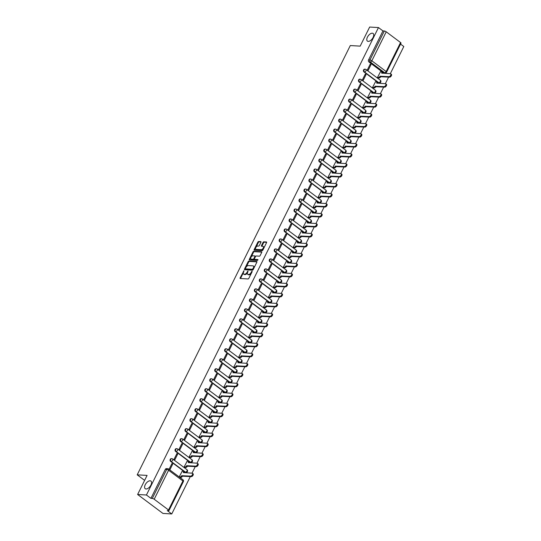 <?xml version="1.0" encoding="UTF-8"?>
<svg xmlns="http://www.w3.org/2000/svg" width="541" height="541" viewBox="0 0 541 541"><rect width="100%" height="100%" fill="white"/><g stroke="black" fill="none" stroke-linecap="round" stroke-linejoin="round"><path stroke-width="0.81" d="M243.971 270.743L240.136 277.844A0.73 0.385 -53.2 0 0 240.13 278.453A0.73 0.385 -53.2 0 0 240.258 278.493L248.089 278.953A0.73 0.385 -53.2 0 0 248.833 278.351L252.147 271.677L252.065 271.217L251.538 271.636L251.112 272.502A2.34 1.231 -53.2 0 1 248.718 274.429L248.069 274.395A2.34 1.231 -53.2 0 1 247.663 274.253A2.34 1.231 -53.2 0 1 247.677 272.299L248.015 270.98L247.068 272.265A2.34 1.231 -53.2 0 1 244.674 274.199L244.025 274.159A2.34 1.231 -53.2 0 1 243.619 274.017A2.34 1.231 -53.2 0 1 243.626 272.069L243.971 270.743M368.232 41.393A4.761 2.509 -53.2 0 0 372.722 38.141A4.761 2.509 -53.2 0 0 373.121 33.481A4.761 2.509 -53.2 0 0 372.303 33.197A4.761 2.509 -53.2 0 0 367.812 36.45A4.761 2.509 -53.2 0 0 367.413 41.109A4.761 2.509 -53.2 0 0 368.232 41.393M146.043 488.99A4.761 2.509 -53.2 0 0 150.54 485.737A4.761 2.509 -53.2 0 0 150.932 481.077A4.761 2.509 -53.2 0 0 150.114 480.793A4.761 2.509 -53.2 0 0 145.624 484.039A4.761 2.509 -53.2 0 0 145.225 488.706A4.761 2.509 -53.2 0 0 146.043 488.99M364.945 69.221A1.488 1.197 93.3 0 0 363.978 71.939L378.315 82.665A1.488 1.197 93.3 0 0 379.113 82.854M359.988 79.209A1.488 1.197 93.3 0 0 359.021 81.928L373.358 92.653A1.488 1.197 93.3 0 0 374.156 92.842M355.031 89.191A1.488 1.197 93.3 0 0 354.064 91.916L368.401 102.641A1.488 1.197 93.3 0 0 369.199 102.824M350.074 99.179A1.488 1.197 93.3 0 0 349.107 101.904L363.444 112.623A1.488 1.197 93.3 0 0 364.242 112.812M345.117 109.167A1.488 1.197 93.3 0 0 344.15 111.886L358.487 122.611A1.488 1.197 93.3 0 0 359.285 122.8M340.161 119.155A1.488 1.197 93.3 0 0 339.193 121.874L353.53 132.599A1.488 1.197 93.3 0 0 354.328 132.788M335.204 129.137A1.488 1.197 93.3 0 0 334.237 131.862L348.573 142.581A1.488 1.197 93.3 0 0 349.364 142.77M330.247 139.125A1.488 1.197 93.3 0 0 329.28 141.843L343.616 152.569A1.488 1.197 93.3 0 0 344.407 152.758M325.29 149.113A1.488 1.197 93.3 0 0 324.323 151.832L338.659 162.557A1.488 1.197 93.3 0 0 339.45 162.746M320.333 159.101A1.488 1.197 93.3 0 0 319.366 161.82L333.702 172.545A1.488 1.197 93.3 0 0 334.494 172.735M315.369 169.083A1.488 1.197 93.3 0 0 314.409 171.808L328.745 182.527A1.488 1.197 93.3 0 0 329.537 182.716M310.412 179.071A1.488 1.197 93.3 0 0 309.452 181.79L323.788 192.515A1.488 1.197 93.3 0 0 324.58 192.704M305.455 189.059A1.488 1.197 93.3 0 0 304.495 191.778L318.832 202.503A1.488 1.197 93.3 0 0 319.623 202.692M300.498 199.041A1.488 1.197 93.3 0 0 299.538 201.766L313.875 212.491A1.488 1.197 93.3 0 0 314.666 212.674M295.542 209.029A1.488 1.197 93.3 0 0 294.581 211.747L308.918 222.473A1.488 1.197 93.3 0 0 309.709 222.662M290.585 219.017A1.488 1.197 93.3 0 0 289.624 221.736L303.961 232.461A1.488 1.197 93.3 0 0 304.752 232.65M285.628 229.005A1.488 1.197 93.3 0 0 284.667 231.724L298.997 242.449A1.488 1.197 93.3 0 0 299.795 242.639M280.671 238.987A1.488 1.197 93.3 0 0 279.711 241.712L294.04 252.431A1.488 1.197 93.3 0 0 294.838 252.62M275.714 248.975A1.488 1.197 93.3 0 0 274.747 251.693L289.083 262.419A1.488 1.197 93.3 0 0 289.881 262.608M270.757 258.963A1.488 1.197 93.3 0 0 269.79 261.682L284.126 272.407A1.488 1.197 93.3 0 0 284.924 272.596M265.8 268.945A1.488 1.197 93.3 0 0 264.833 271.67L279.17 282.395A1.488 1.197 93.3 0 0 279.968 282.585M260.843 278.933A1.488 1.197 93.3 0 0 259.876 281.658L274.213 292.377A1.488 1.197 93.3 0 0 275.011 292.566M255.886 288.921A1.488 1.197 93.3 0 0 254.919 291.64L269.256 302.365A1.488 1.197 93.3 0 0 270.054 302.554M250.929 298.909A1.488 1.197 93.3 0 0 249.962 301.628L264.299 312.353A1.488 1.197 93.3 0 0 265.097 312.542M245.972 308.891A1.488 1.197 93.3 0 0 245.005 311.616L259.342 322.341A1.488 1.197 93.3 0 0 260.14 322.524M241.016 318.879A1.488 1.197 93.3 0 0 240.048 321.597L254.385 332.323A1.488 1.197 93.3 0 0 255.176 332.512M236.059 328.867A1.488 1.197 93.3 0 0 235.092 331.586L249.428 342.311A1.488 1.197 93.3 0 0 250.219 342.5M231.102 338.855A1.488 1.197 93.3 0 0 230.135 341.574L244.471 352.299A1.488 1.197 93.3 0 0 245.262 352.489M226.145 348.837A1.488 1.197 93.3 0 0 225.178 351.562L239.514 362.281A1.488 1.197 93.3 0 0 240.305 362.47M221.181 358.825A1.488 1.197 93.3 0 0 220.221 361.544L234.557 372.269A1.488 1.197 93.3 0 0 235.349 372.458M216.224 368.813A1.488 1.197 93.3 0 0 215.264 371.532L229.6 382.257A1.488 1.197 93.3 0 0 230.392 382.446M211.267 378.795A1.488 1.197 93.3 0 0 210.307 381.52L224.643 392.245A1.488 1.197 93.3 0 0 225.435 392.435M206.31 388.783A1.488 1.197 93.3 0 0 205.35 391.508L219.687 402.227A1.488 1.197 93.3 0 0 220.478 402.416M201.353 398.771A1.488 1.197 93.3 0 0 200.393 401.49L214.73 412.215A1.488 1.197 93.3 0 0 215.521 412.404M196.397 408.759A1.488 1.197 93.3 0 0 195.436 411.478L209.773 422.203A1.488 1.197 93.3 0 0 210.564 422.393M191.44 418.741A1.488 1.197 93.3 0 0 190.479 421.466L204.809 432.191A1.488 1.197 93.3 0 0 205.607 432.374M186.483 428.729A1.488 1.197 93.3 0 0 185.522 431.447L199.852 442.173A1.488 1.197 93.3 0 0 200.65 442.362M181.526 438.717A1.488 1.197 93.3 0 0 180.559 441.436L194.895 452.161A1.488 1.197 93.3 0 0 195.693 452.35M176.569 448.705A1.488 1.197 93.3 0 0 175.602 451.424L189.938 462.149A1.488 1.197 93.3 0 0 190.736 462.339M171.612 458.687A1.488 1.197 93.3 0 0 170.645 461.412L184.981 472.131A1.488 1.197 93.3 0 0 185.779 472.32M260.931 242.3A0.73 0.385 -53.2 0 0 260.938 241.692A0.73 0.385 -53.2 0 0 260.809 241.644L258.612 241.516A0.73 0.385 -53.2 0 0 257.868 242.118L254.182 249.536A0.73 0.385 -53.2 0 0 254.182 250.145A0.73 0.385 -53.2 0 0 254.311 250.192L262.142 250.645A0.73 0.385 -53.2 0 0 262.885 250.043L266.564 242.632A0.73 0.385 -53.2 0 0 266.571 242.016A0.73 0.385 -53.2 0 0 266.442 241.976L263.792 241.82A0.73 0.385 -53.2 0 0 263.041 242.422L261.465 245.594A0.73 0.385 -53.2 0 0 261.465 246.209A0.73 0.385 -53.2 0 0 261.594 246.25L262.906 246.324A1.954 1.028 -53.2 0 1 263.244 246.439A1.954 1.028 -53.2 0 1 263.082 248.353A1.954 1.028 -53.2 0 1 261.235 249.685L256.082 249.387A1.954 1.028 -53.2 0 1 255.744 249.273A1.954 1.028 -53.2 0 1 255.907 247.359A1.954 1.028 -53.2 0 1 257.753 246.027L258.612 246.074A0.73 0.385 -53.2 0 0 259.355 245.472L260.931 242.3M154.192 499.248L168.528 509.974A1.488 0.419 -153.6 0 1 168.975 510.582A1.488 0.419 -153.6 0 1 168.657 510.677L167.277 510.596L171.761 513.95L162.942 513.436L137.617 494.488L147.084 475.411L137.198 474.836L350.298 45.552L360.184 46.127L369.652 27.05L378.47 27.564L146.435 495.001L150.919 498.356L152.291 498.437L166.689 469.439A1.488 1.197 -86.7 0 1 168.332 468.919A1.488 0.784 -53.2 0 1 168.589 469.006A1.488 1.488 0 0 0 167.784 468.709L166.412 468.628A1.488 1.197 -86.7 0 0 165.309 469.358L166.689 469.439A1.488 0.419 -153.6 0 1 168.589 470.251L154.192 499.248A1.488 0.419 -153.6 0 0 152.291 498.437M137.617 494.488L146.435 495.001M248.914 261.06A0.73 0.385 -53.2 0 0 248.163 261.661L244.485 269.08A0.73 0.385 -53.2 0 0 244.485 269.689A0.73 0.385 -53.2 0 0 244.606 269.729L252.437 270.189A0.73 0.385 -53.2 0 0 253.188 269.587L256.867 262.169A0.73 0.385 -53.2 0 0 256.867 261.56A0.73 0.385 -53.2 0 0 256.745 261.519L248.914 261.06L249.421 261.438A0.73 0.385 -53.2 0 0 248.671 262.04L246.256 266.902M249.333 259.308L253.019 251.89A0.73 0.385 -53.2 0 1 253.763 251.288L261.594 251.748A0.73 0.385 -53.2 0 1 261.722 251.788A0.73 0.385 -53.2 0 1 261.716 252.397L260.14 255.575A0.73 0.385 -53.2 0 1 259.396 256.177L256.218 255.988A0.73 0.385 -53.2 0 0 255.474 256.596L254.426 258.699A0.73 0.385 -53.2 0 0 254.426 259.308A0.73 0.385 -53.2 0 0 254.547 259.349L257.942 259.572L257.421 260.424L249.455 259.957A0.73 0.385 -53.2 0 1 249.333 259.917A0.73 0.385 -53.2 0 1 249.333 259.308L249.841 259.687L250.74 257.874M383.271 72.677L384.651 72.758A1.488 1.197 -86.7 0 0 385.199 72.967L383.826 72.886A1.488 1.197 -86.7 0 1 383.271 72.677L368.935 61.958L370.315 62.032A1.488 1.197 -86.7 0 1 369.936 59.997L384.333 30.999A1.488 0.419 26.4 0 1 386.227 31.811L400.563 42.529A1.488 0.419 26.4 0 1 401.009 43.145L386.619 72.142A1.488 0.419 26.4 0 0 386.173 71.534L400.563 42.529M171.761 513.95L190.324 476.56M192.008 473.172L195.281 466.572M196.965 463.184L200.238 456.584M201.921 453.202L205.195 446.596M206.878 443.214L210.151 436.614M211.835 433.226L215.108 426.626M216.792 423.238L220.065 416.638M221.749 413.256L225.022 406.656M226.706 403.268L229.979 396.668M231.663 393.28L234.943 386.68M236.62 383.292L239.9 376.692M241.577 373.31L244.857 366.71M246.534 363.322L249.814 356.722M251.491 353.334L254.77 346.734M256.448 343.352L259.727 336.752M261.404 333.364L264.684 326.764M266.361 323.376L269.641 316.776M271.318 313.388L274.598 306.788M276.282 303.406L279.555 296.806M281.239 293.418L284.512 286.818M286.196 283.43L289.469 276.83M291.153 273.442L294.426 266.841M296.11 263.46L299.383 256.86M301.067 253.472L304.34 246.872M306.023 243.484L309.296 236.884M310.98 233.502L314.253 226.902M315.937 223.514L319.21 216.914M320.894 213.526L324.167 206.926M325.851 203.538L329.131 196.938M330.808 193.556L334.088 186.956M335.765 183.568L339.045 176.968M340.722 173.58L344.002 166.98M345.679 163.592L348.959 156.991M350.636 153.61L353.915 147.01M355.593 143.622L358.872 137.022M360.549 133.634L363.829 127.034M365.506 123.652L368.786 117.052M370.47 113.664L373.743 107.064M375.427 103.676L378.7 97.076M380.384 93.688L383.657 87.087M385.341 83.706L388.614 77.106M390.298 73.718L403.802 46.512L400.55 44.078M378.47 27.564L382.954 30.918L384.333 30.999M182.189 471.184L179.227 476.871L180.018 477.372M172.714 464.097L171.957 463.529L169.096 469.29L169.854 469.858L172.714 464.097L171.707 464.043M177.671 454.115L176.914 453.541L174.053 459.302L174.811 459.87L177.671 454.115L176.664 454.055M187.145 461.196L184.183 466.883L184.975 467.383M182.628 444.127L181.871 443.559L179.01 449.321L179.774 449.889L182.628 444.127L181.62 444.066M192.102 451.208L189.14 456.895L189.938 457.402M187.585 434.139L186.828 433.571L183.967 439.333L184.731 439.901L187.585 434.139L186.577 434.078M197.059 441.226L194.097 446.913L194.895 447.414M192.549 424.151L191.785 423.583L188.924 429.344L189.688 429.912L192.549 424.151L191.534 424.097M202.016 431.238L199.054 436.925L199.852 437.426M197.506 414.169L196.741 413.601L193.881 419.363L194.645 419.931L197.506 414.169L196.491 414.108M206.973 421.25L204.011 426.937L204.809 427.444M202.462 404.181L201.698 403.613L198.838 409.375L199.602 409.943L202.462 404.181L201.448 404.12M211.93 411.261L208.975 416.955L209.766 417.456M207.419 394.193L206.655 393.625L203.795 399.386L204.559 399.955L207.419 394.193L206.405 394.132M216.887 401.28L213.932 406.967L214.723 407.468M212.376 384.205L211.612 383.637L208.752 389.398L209.516 389.966L212.376 384.205L211.362 384.151M221.844 391.292L218.889 396.979L219.68 397.479M217.333 374.223L216.569 373.655L213.715 379.417L214.473 379.985L217.333 374.223L216.319 374.162M226.801 381.304L223.846 386.991L224.637 387.498M222.29 364.235L221.526 363.667L218.672 369.429L219.43 369.997L222.29 364.235L221.276 364.174M231.758 371.322L228.802 377.009L229.594 377.51M227.247 354.247L226.49 353.679L223.629 359.44L224.387 360.008L227.247 354.247L226.233 354.193M236.715 361.334L233.759 367.021L234.551 367.522M232.204 344.265L231.447 343.697L228.586 349.452L229.343 350.027L232.204 344.265L231.19 344.204M241.671 351.346L238.716 357.033L239.507 357.533M237.161 334.277L236.403 333.709L233.543 339.471L234.3 340.039L237.161 334.277L236.147 334.216M246.628 341.357L243.673 347.045L244.464 347.552M242.118 324.289L241.36 323.721L238.5 329.483L239.257 330.051L242.118 324.289L241.103 324.228M251.585 331.376L248.63 337.063L249.421 337.564M247.075 314.301L246.317 313.733L243.457 319.494L244.214 320.062L247.075 314.301L246.06 314.247M256.542 321.388L253.587 327.075L254.378 327.575M252.032 304.319L251.274 303.751L248.414 309.513L249.171 310.081L252.032 304.319L251.017 304.258M261.506 311.4L258.544 317.087L259.335 317.594M256.989 294.331L256.231 293.763L253.371 299.525L254.128 300.093L256.989 294.331L255.974 294.27M266.463 301.411L263.501 307.105L264.292 307.606M261.945 284.343L261.188 283.775L258.327 289.536L259.085 290.104L261.945 284.343L260.938 284.282M271.42 291.43L268.458 297.117L269.249 297.618M266.902 274.355L266.145 273.787L263.284 279.548L264.042 280.116L266.902 274.355L265.895 274.301M276.377 281.442L273.415 287.129L274.206 287.629M271.859 264.373L271.102 263.805L268.241 269.567L268.999 270.135L271.859 264.373L270.852 264.312M281.334 271.454L278.372 277.141L279.163 277.648M276.816 254.385L276.059 253.817L273.198 259.579L273.962 260.147L276.816 254.385L275.809 254.324M286.29 261.472L283.328 267.159L284.126 267.66M281.773 244.397L281.016 243.829L278.155 249.59L278.919 250.158L281.773 244.397L280.765 244.343M291.247 251.484L288.285 257.171L289.083 257.672M286.737 234.415L285.973 233.847L283.112 239.602L283.876 240.177L286.737 234.415L285.722 234.354M296.204 241.496L293.242 247.183L294.04 247.683M291.694 224.427L290.93 223.859L288.069 229.621L288.833 230.189L291.694 224.427L290.679 224.366M301.161 231.507L298.199 237.195L298.997 237.702M296.651 214.439L295.886 213.871L293.026 219.632L293.79 220.201L296.651 214.439L295.636 214.378M306.118 221.526L303.163 227.213L303.954 227.714M301.608 204.451L300.843 203.883L297.983 209.644L298.747 210.212L301.608 204.451L300.593 204.397M311.075 211.538L308.12 217.225L308.911 217.725M306.564 194.469L305.8 193.901L302.94 199.663L303.704 200.231L306.564 194.469L305.55 194.408M316.032 201.55L313.077 207.237L313.868 207.744M311.521 184.481L310.757 183.913L307.903 189.675L308.661 190.243L311.521 184.481L310.507 184.42M320.989 191.561L318.034 197.255L318.825 197.756M316.478 174.493L315.721 173.925L312.86 179.686L313.618 180.254L316.478 174.493L315.464 174.432M325.946 181.58L322.991 187.267L323.782 187.768M321.435 164.505L320.678 163.937L317.817 169.698L318.575 170.266L321.435 164.505L320.421 164.45M330.903 171.592L327.947 177.279L328.739 177.779M326.392 154.523L325.635 153.955L322.774 159.717L323.532 160.285L326.392 154.523L325.378 154.462M335.86 161.603L332.904 167.291L333.696 167.798M331.349 144.535L330.592 143.967L327.731 149.729L328.488 150.297L331.349 144.535L330.335 144.474M340.816 151.622L337.861 157.309L338.652 157.81M336.306 134.547L335.548 133.979L332.688 139.74L333.445 140.308L336.306 134.547L335.292 134.493M345.773 141.634L342.818 147.321L343.609 147.821M341.263 124.565L340.505 123.997L337.645 129.752L338.402 130.327L341.263 124.565L340.248 124.504M350.73 131.646L347.775 137.333L348.566 137.84M346.22 114.577L345.462 114.009L342.602 119.771L343.359 120.339L346.22 114.577L345.205 114.516M355.694 121.657L352.732 127.345L353.523 127.852M351.177 104.589L350.419 104.021L347.559 109.782L348.316 110.35L351.177 104.589L350.162 104.528M360.651 111.676L357.689 117.363L358.48 117.864M356.134 94.601L355.376 94.033L352.516 99.794L353.273 100.362L356.134 94.601L355.126 94.547M365.608 101.688L362.646 107.375L363.437 107.875M361.09 84.619L360.333 84.051L357.473 89.813L358.23 90.381L361.09 84.619L360.083 84.558M370.565 91.7L367.603 97.387L368.394 97.894M366.047 74.631L365.29 74.063L362.429 79.825L363.187 80.393L366.047 74.631L365.04 74.57M375.522 81.718L372.56 87.405L373.351 87.906M371.004 64.643L370.247 64.075L367.386 69.836L368.151 70.404L371.004 64.643L369.997 64.589M380.479 71.73L377.517 77.417L378.315 77.918M137.198 474.836L144.616 480.381M382.954 30.918L368.563 59.916A1.488 1.197 93.3 0 0 368.935 61.958M150.919 498.356L165.309 469.358M243.619 274.017L244.126 274.395A2.34 1.231 -53.2 0 0 244.525 274.537L244.025 274.159M247.447 272.874A2.34 1.231 -53.2 0 1 245.181 274.578L244.525 274.537M247.663 274.253L248.17 274.632A2.34 1.231 -53.2 0 0 248.576 274.774L248.069 274.395M251.247 273.489A2.34 1.231 -53.2 0 1 249.225 274.808L248.576 274.774M243.389 272.684L240.637 278.223A0.73 0.385 -53.2 0 0 240.542 278.514M256.961 261.878L249.421 261.438M245.371 268.701L244.992 269.459A0.73 0.385 -53.2 0 0 244.897 269.749M245.438 268.424L245.526 268.877L252.397 269.283L253.371 267.944A2.34 1.231 -53.2 0 0 253.384 265.996A2.34 1.231 -53.2 0 0 252.978 265.854L248.278 265.584A2.34 1.231 -53.2 0 0 245.891 267.511L245.438 268.424M245.885 269.154L245.526 268.877M253.222 269.506L246.027 269.256M254.114 267.707A2.34 1.231 -53.2 0 0 253.885 266.375L253.384 265.996M251.2 256.955L253.519 252.268L253.019 251.89M261.81 252.106L254.27 251.666A0.73 0.385 -53.2 0 0 253.519 252.268M254.852 259.579A0.73 0.385 -53.2 0 0 254.933 259.687A0.73 0.385 -53.2 0 0 255.054 259.734L257.983 259.903M252.924 255.798A1.954 1.028 -53.2 0 0 251.078 257.131A1.954 1.028 -53.2 0 0 250.916 259.044A1.954 1.028 -53.2 0 0 251.254 259.159L253.073 259.267A0.73 0.385 -53.2 0 0 253.817 258.666L254.865 256.556A0.73 0.385 -53.2 0 0 254.865 255.947A0.73 0.385 -53.2 0 0 254.737 255.907L252.924 255.798M250.916 259.044L251.423 259.423A1.954 1.028 -53.2 0 0 251.761 259.538L251.254 259.159M253.817 258.666L254.324 259.044A0.73 0.385 -53.2 0 1 253.58 259.646L251.761 259.538M255.744 249.273L256.251 249.651A1.954 1.028 -53.2 0 0 256.59 249.766L256.082 249.387M263.399 249.009A1.954 1.028 -53.2 0 1 261.743 250.07L256.59 249.766M263.954 247.893A1.954 1.028 -53.2 0 0 263.751 246.824L263.244 246.439M266.659 242.334L264.299 242.199A0.73 0.385 -53.2 0 0 263.548 242.801L261.972 245.972A0.73 0.385 -53.2 0 0 261.878 246.263M255.541 248.197L254.689 249.915A0.73 0.385 -53.2 0 0 254.595 250.206M261.026 242.01L259.119 241.895A0.73 0.385 -53.2 0 0 258.375 242.496L256.096 247.081M179.233 476.871L180.227 476.932A1.488 0.784 -53.2 0 0 181.749 475.701L190.662 476.121A1.711 0.899 -53.2 0 0 192.271 474.957A1.711 0.899 -53.2 0 0 192.413 473.28A1.711 0.899 -53.2 0 0 192.123 473.179L183.304 472.563A1.488 0.784 -53.2 0 0 183.311 471.319A1.488 0.784 -53.2 0 0 183.054 471.231L182.053 471.177M183.71 471.725A1.488 0.784 126.8 0 1 183.967 471.813A1.488 0.784 126.8 0 1 184.102 472.712M192.413 473.28L193.076 473.774A1.711 0.899 126.8 0 1 192.934 475.451A1.711 0.899 126.8 0 1 191.318 476.614L182.405 476.195A1.488 0.784 126.8 0 1 180.883 477.426L180.227 476.932M179.889 477.365L180.883 477.426M182.452 476.1L181.796 475.607M184.19 466.883L185.184 466.944A1.488 0.784 -53.2 0 0 186.706 465.713L195.619 466.139A1.711 0.899 -53.2 0 0 197.228 464.969A1.711 0.899 -53.2 0 0 197.37 463.292A1.711 0.899 -53.2 0 0 197.08 463.191L188.261 462.582A1.488 0.784 -53.2 0 0 188.268 461.338A1.488 0.784 -53.2 0 0 188.011 461.25L187.01 461.189M188.667 461.737A1.488 0.784 126.8 0 1 188.924 461.825A1.488 0.784 126.8 0 1 189.059 462.724M197.37 463.292L198.033 463.786A1.711 0.899 126.8 0 1 197.891 465.463A1.711 0.899 126.8 0 1 196.275 466.633L187.362 466.207A1.488 0.784 126.8 0 1 185.84 467.438L185.184 466.944M184.846 467.377L185.84 467.438M187.409 466.112L186.753 465.618M189.147 456.902L190.141 456.956A1.488 0.784 -53.2 0 0 191.663 455.732L200.576 456.151A1.711 0.899 -53.2 0 0 202.192 454.981A1.711 0.899 -53.2 0 0 202.334 453.311A1.711 0.899 -53.2 0 0 202.036 453.209L193.218 452.594A1.488 0.784 -53.2 0 0 193.225 451.35A1.488 0.784 -53.2 0 0 192.968 451.262L191.967 451.201M193.624 451.755A1.488 0.784 126.8 0 1 193.881 451.843A1.488 0.784 126.8 0 1 194.016 452.736M202.334 453.311L202.99 453.798A1.711 0.899 126.8 0 1 202.848 455.475A1.711 0.899 126.8 0 1 201.232 456.645L192.319 456.219A1.488 0.784 126.8 0 1 190.797 457.449L190.141 456.956M189.803 457.395L190.797 457.449M192.366 456.124L191.71 455.63M194.104 446.913L195.098 446.974A1.488 0.784 -53.2 0 0 196.62 445.743L205.533 446.163A1.711 0.899 -53.2 0 0 207.149 444.993A1.711 0.899 -53.2 0 0 207.291 443.322A1.711 0.899 -53.2 0 0 206.993 443.221L198.175 442.606A1.488 0.784 -53.2 0 0 198.182 441.361A1.488 0.784 -53.2 0 0 197.925 441.273L196.924 441.213M198.581 441.767A1.488 0.784 126.8 0 1 198.838 441.855A1.488 0.784 126.8 0 1 198.973 442.754M207.291 443.322L207.947 443.816A1.711 0.899 126.8 0 1 207.805 445.486A1.711 0.899 126.8 0 1 206.189 446.656L197.276 446.237A1.488 0.784 126.8 0 1 195.754 447.461L195.098 446.974M194.76 447.407L195.754 447.461M197.323 446.142L196.667 445.649M199.061 436.925L200.055 436.986A1.488 0.784 -53.2 0 0 201.577 435.755L210.49 436.181A1.711 0.899 -53.2 0 0 212.106 435.011A1.711 0.899 -53.2 0 0 212.248 433.334A1.711 0.899 -53.2 0 0 211.95 433.233L203.132 432.617A1.488 0.784 -53.2 0 0 203.139 431.373A1.488 0.784 -53.2 0 0 202.882 431.285L201.888 431.231M203.544 431.779A1.488 0.784 126.8 0 1 203.795 431.867A1.488 0.784 126.8 0 1 203.93 432.766M212.248 433.334L212.904 433.828A1.711 0.899 126.8 0 1 212.762 435.505A1.711 0.899 126.8 0 1 211.146 436.668L202.233 436.249A1.488 0.784 126.8 0 1 200.711 437.48L200.055 436.986M199.717 437.419L200.711 437.48M202.28 436.154L201.624 435.661M204.018 426.944L205.012 426.998A1.488 0.784 -53.2 0 0 206.534 425.767L215.446 426.193A1.711 0.899 -53.2 0 0 217.063 425.023A1.711 0.899 -53.2 0 0 217.205 423.346A1.711 0.899 -53.2 0 0 216.907 423.245L208.089 422.636A1.488 0.784 -53.2 0 0 208.096 421.392A1.488 0.784 -53.2 0 0 207.839 421.304L206.845 421.243M208.501 421.797A1.488 0.784 126.8 0 1 208.752 421.885A1.488 0.784 126.8 0 1 208.887 422.778M217.205 423.346L217.861 423.84A1.711 0.899 126.8 0 1 217.719 425.517A1.711 0.899 126.8 0 1 216.102 426.687L207.189 426.261A1.488 0.784 126.8 0 1 205.668 427.491L205.012 426.998M204.674 427.431L205.668 427.491M207.237 426.166L206.581 425.672M208.975 416.955L209.969 417.01A1.488 0.784 -53.2 0 0 211.49 415.786L220.403 416.205A1.711 0.899 -53.2 0 0 222.02 415.035A1.711 0.899 -53.2 0 0 222.162 413.365A1.711 0.899 -53.2 0 0 221.864 413.263L213.046 412.648A1.488 0.784 -53.2 0 0 213.053 411.403A1.488 0.784 -53.2 0 0 212.796 411.316L211.802 411.255M213.458 411.809A1.488 0.784 126.8 0 1 213.709 411.897A1.488 0.784 126.8 0 1 213.844 412.79M222.162 413.365L222.818 413.851A1.711 0.899 126.8 0 1 222.676 415.529A1.711 0.899 126.8 0 1 221.059 416.698L212.146 416.279A1.488 0.784 126.8 0 1 210.625 417.503L209.969 417.01M209.631 417.449L210.625 417.503M212.2 416.178L211.538 415.691M213.932 406.967L214.926 407.028A1.488 0.784 -53.2 0 0 216.447 405.797L225.36 406.217A1.711 0.899 -53.2 0 0 226.977 405.053A1.711 0.899 -53.2 0 0 227.119 403.376A1.711 0.899 -53.2 0 0 226.821 403.275L218.003 402.66A1.488 0.784 -53.2 0 0 218.009 401.415A1.488 0.784 -53.2 0 0 217.752 401.327L216.758 401.273M218.415 401.821A1.488 0.784 126.8 0 1 218.672 401.909A1.488 0.784 126.8 0 1 218.801 402.808M227.119 403.376L227.775 403.87A1.711 0.899 126.8 0 1 227.633 405.54A1.711 0.899 126.8 0 1 226.016 406.71L217.11 406.291A1.488 0.784 126.8 0 1 215.582 407.522L214.926 407.028M214.588 407.461L215.582 407.522M217.157 406.196L216.495 405.703M218.889 396.979L219.883 397.04A1.488 0.784 -53.2 0 0 221.404 395.809L230.317 396.235A1.711 0.899 -53.2 0 0 231.933 395.065A1.711 0.899 -53.2 0 0 232.075 393.388A1.711 0.899 -53.2 0 0 231.778 393.287L222.96 392.671A1.488 0.784 -53.2 0 0 222.966 391.434A1.488 0.784 -53.2 0 0 222.709 391.339L221.715 391.285M223.372 391.833A1.488 0.784 126.8 0 1 223.629 391.921A1.488 0.784 126.8 0 1 223.758 392.82M232.075 393.388L232.731 393.882A1.711 0.899 126.8 0 1 232.589 395.559A1.711 0.899 126.8 0 1 230.98 396.722L222.067 396.303A1.488 0.784 126.8 0 1 220.545 397.534L219.883 397.04M219.545 397.473L220.545 397.534M222.114 396.208L221.452 395.714M223.846 386.998L224.84 387.052A1.488 0.784 -53.2 0 0 226.361 385.828L235.274 386.247A1.711 0.899 -53.2 0 0 236.89 385.077A1.711 0.899 -53.2 0 0 237.032 383.4A1.711 0.899 -53.2 0 0 236.735 383.298L227.923 382.69A1.488 0.784 -53.2 0 0 227.923 381.446A1.488 0.784 -53.2 0 0 227.666 381.358L226.672 381.297M228.329 381.851A1.488 0.784 126.8 0 1 228.586 381.939A1.488 0.784 126.8 0 1 228.715 382.832M237.032 383.4L237.688 383.894A1.711 0.899 126.8 0 1 237.546 385.571A1.711 0.899 126.8 0 1 235.937 386.741L227.024 386.315A1.488 0.784 126.8 0 1 225.502 387.545L224.84 387.052M224.508 387.491L225.502 387.545M227.071 386.22L226.409 385.726M228.802 377.009L229.797 377.07A1.488 0.784 -53.2 0 0 231.318 375.839L240.231 376.259A1.711 0.899 -53.2 0 0 241.847 375.089A1.711 0.899 -53.2 0 0 241.989 373.418A1.711 0.899 -53.2 0 0 241.692 373.317L232.88 372.702A1.488 0.784 -53.2 0 0 232.88 371.457A1.488 0.784 -53.2 0 0 232.623 371.369L231.629 371.309M233.286 371.863A1.488 0.784 126.8 0 1 233.543 371.951A1.488 0.784 126.8 0 1 233.671 372.844M241.989 373.418L242.645 373.912A1.711 0.899 126.8 0 1 242.503 375.582A1.711 0.899 126.8 0 1 240.894 376.752L231.981 376.333A1.488 0.784 126.8 0 1 230.459 377.557L229.797 377.07M229.465 377.503L230.459 377.557M232.028 376.232L231.365 375.745M233.759 367.021L234.753 367.082A1.488 0.784 -53.2 0 0 236.275 365.851L245.188 366.271A1.711 0.899 -53.2 0 0 246.804 365.107A1.711 0.899 -53.2 0 0 246.946 363.43A1.711 0.899 -53.2 0 0 246.649 363.329L237.837 362.713A1.488 0.784 -53.2 0 0 237.837 361.469A1.488 0.784 -53.2 0 0 237.58 361.381L236.586 361.327M238.243 361.875A1.488 0.784 126.8 0 1 238.5 361.963A1.488 0.784 126.8 0 1 238.628 362.862M246.946 363.43L247.602 363.924A1.711 0.899 126.8 0 1 247.46 365.601A1.711 0.899 126.8 0 1 245.851 366.764L236.938 366.345A1.488 0.784 126.8 0 1 235.416 367.576L234.753 367.082M234.422 367.515L235.416 367.576M236.985 366.25L236.322 365.757M238.716 357.033L239.71 357.094A1.488 0.784 -53.2 0 0 241.232 355.863L250.145 356.289A1.711 0.899 -53.2 0 0 251.761 355.119A1.711 0.899 -53.2 0 0 251.903 353.442A1.711 0.899 -53.2 0 0 251.612 353.341L242.794 352.732A1.488 0.784 -53.2 0 0 242.794 351.488A1.488 0.784 -53.2 0 0 242.544 351.4L241.543 351.339M243.2 351.887A1.488 0.784 126.8 0 1 243.457 351.975A1.488 0.784 126.8 0 1 243.592 352.874M251.903 353.442L252.559 353.936A1.711 0.899 126.8 0 1 252.417 355.613A1.711 0.899 126.8 0 1 250.808 356.783L241.895 356.357A1.488 0.784 126.8 0 1 240.373 357.587L239.71 357.094M239.379 357.527L240.373 357.587M241.942 356.262L241.279 355.768M243.673 347.052L244.667 347.106A1.488 0.784 -53.2 0 0 246.189 345.882L255.102 346.301A1.711 0.899 -53.2 0 0 256.718 345.131A1.711 0.899 -53.2 0 0 256.86 343.461A1.711 0.899 -53.2 0 0 256.569 343.359L247.751 342.744A1.488 0.784 -53.2 0 0 247.751 341.499A1.488 0.784 -53.2 0 0 247.501 341.412L246.5 341.351M248.157 341.905A1.488 0.784 126.8 0 1 248.414 341.993A1.488 0.784 126.8 0 1 248.549 342.886M256.86 343.461L257.523 343.948A1.711 0.899 126.8 0 1 257.374 345.625A1.711 0.899 126.8 0 1 255.765 346.795L246.852 346.375A1.488 0.784 126.8 0 1 245.33 347.599L244.667 347.106M244.336 347.545L245.33 347.599M246.899 346.274L246.243 345.78M248.63 337.063L249.624 337.124A1.488 0.784 -53.2 0 0 251.152 335.893L260.059 336.313A1.711 0.899 -53.2 0 0 261.675 335.15A1.711 0.899 -53.2 0 0 261.817 333.472A1.711 0.899 -53.2 0 0 261.526 333.371L252.708 332.756A1.488 0.784 -53.2 0 0 252.715 331.511A1.488 0.784 -53.2 0 0 252.458 331.423L251.457 331.369M253.114 331.917A1.488 0.784 126.8 0 1 253.371 332.005A1.488 0.784 126.8 0 1 253.506 332.904M261.817 333.472L262.48 333.966A1.711 0.899 126.8 0 1 262.338 335.636A1.711 0.899 126.8 0 1 260.721 336.806L251.808 336.387A1.488 0.784 126.8 0 1 250.287 337.611L249.624 337.124M249.293 337.557L250.287 337.611M251.856 336.292L251.2 335.799M253.587 327.075L254.581 327.136A1.488 0.784 -53.2 0 0 256.109 325.905L265.022 326.331A1.711 0.899 -53.2 0 0 266.632 325.161A1.711 0.899 -53.2 0 0 266.774 323.484A1.711 0.899 -53.2 0 0 266.483 323.383L257.665 322.767A1.488 0.784 -53.2 0 0 257.672 321.523A1.488 0.784 -53.2 0 0 257.415 321.435L256.414 321.381M258.071 321.929A1.488 0.784 126.8 0 1 258.327 322.017A1.488 0.784 126.8 0 1 258.463 322.916M266.774 323.484L267.437 323.978A1.711 0.899 126.8 0 1 267.295 325.655A1.711 0.899 126.8 0 1 265.678 326.818L256.765 326.399A1.488 0.784 126.8 0 1 255.244 327.63L254.581 327.136M254.25 327.569L255.244 327.63M256.813 326.304L256.157 325.81M258.544 317.094L259.545 317.148A1.488 0.784 -53.2 0 0 261.066 315.917L269.979 316.343A1.711 0.899 -53.2 0 0 271.589 315.173A1.711 0.899 -53.2 0 0 271.731 313.496A1.711 0.899 -53.2 0 0 271.44 313.395L262.622 312.786A1.488 0.784 -53.2 0 0 262.628 311.542A1.488 0.784 -53.2 0 0 262.371 311.454L261.371 311.393M263.027 311.947A1.488 0.784 126.8 0 1 263.284 312.035A1.488 0.784 126.8 0 1 263.42 312.928M271.731 313.496L272.394 313.99A1.711 0.899 126.8 0 1 272.251 315.667A1.711 0.899 126.8 0 1 270.635 316.837L261.722 316.411A1.488 0.784 126.8 0 1 260.201 317.641L259.545 317.148M259.207 317.581L260.201 317.641M261.77 316.316L261.114 315.822M263.508 307.105L264.502 307.16A1.488 0.784 -53.2 0 0 266.023 305.935L274.936 306.355A1.711 0.899 -53.2 0 0 276.546 305.185A1.711 0.899 -53.2 0 0 276.688 303.515A1.711 0.899 -53.2 0 0 276.397 303.413L267.579 302.798A1.488 0.784 -53.2 0 0 267.585 301.553A1.488 0.784 -53.2 0 0 267.328 301.465L266.328 301.405M267.984 301.959A1.488 0.784 126.8 0 1 268.241 302.047A1.488 0.784 126.8 0 1 268.377 302.94M276.688 303.515L277.35 304.001A1.711 0.899 126.8 0 1 277.208 305.679A1.711 0.899 126.8 0 1 275.592 306.848L266.679 306.429A1.488 0.784 126.8 0 1 265.158 307.653L264.502 307.16M264.164 307.599L265.158 307.653M266.727 306.328L266.071 305.841M268.464 297.117L269.459 297.178A1.488 0.784 -53.2 0 0 270.98 295.947L279.893 296.367A1.711 0.899 -53.2 0 0 281.503 295.203A1.711 0.899 -53.2 0 0 281.645 293.526A1.711 0.899 -53.2 0 0 281.354 293.425L272.536 292.809A1.488 0.784 -53.2 0 0 272.542 291.565A1.488 0.784 -53.2 0 0 272.285 291.477L271.284 291.423M272.941 291.971A1.488 0.784 126.8 0 1 273.198 292.059A1.488 0.784 126.8 0 1 273.333 292.958M281.645 293.526L282.307 294.02A1.711 0.899 126.8 0 1 282.165 295.69A1.711 0.899 126.8 0 1 280.549 296.86L271.636 296.441A1.488 0.784 126.8 0 1 270.115 297.672L269.459 297.178M269.12 297.611L270.115 297.672M271.683 296.346L271.027 295.853M273.421 287.129L274.415 287.19A1.488 0.784 -53.2 0 0 275.937 285.959L284.85 286.385A1.711 0.899 -53.2 0 0 286.46 285.215A1.711 0.899 -53.2 0 0 286.602 283.538A1.711 0.899 -53.2 0 0 286.311 283.437L277.492 282.821A1.488 0.784 -53.2 0 0 277.499 281.584A1.488 0.784 -53.2 0 0 277.242 281.496L276.241 281.435M277.898 281.983A1.488 0.784 126.8 0 1 278.155 282.071A1.488 0.784 126.8 0 1 278.29 282.97M286.602 283.538L287.264 284.032A1.711 0.899 126.8 0 1 287.122 285.709A1.711 0.899 126.8 0 1 285.506 286.872L276.593 286.453A1.488 0.784 126.8 0 1 275.071 287.684L274.415 287.19M274.077 287.623L275.071 287.684M276.64 286.358L275.984 285.864M278.378 277.148L279.372 277.202A1.488 0.784 -53.2 0 0 280.894 275.978L289.807 276.397A1.711 0.899 -53.2 0 0 291.416 275.227A1.711 0.899 -53.2 0 0 291.558 273.55A1.711 0.899 -53.2 0 0 291.268 273.448L282.449 272.84A1.488 0.784 -53.2 0 0 282.456 271.596A1.488 0.784 -53.2 0 0 282.199 271.508L281.198 271.447M282.855 272.001A1.488 0.784 126.8 0 1 283.112 272.089A1.488 0.784 126.8 0 1 283.247 272.982M291.558 273.55L292.221 274.044A1.711 0.899 126.8 0 1 292.079 275.721A1.711 0.899 126.8 0 1 290.463 276.891L281.55 276.465A1.488 0.784 126.8 0 1 280.028 277.695L279.372 277.202M279.034 277.641L280.028 277.695M281.597 276.37L280.941 275.876M283.335 267.159L284.329 267.22A1.488 0.784 -53.2 0 0 285.851 265.989L294.764 266.409A1.711 0.899 -53.2 0 0 296.38 265.239A1.711 0.899 -53.2 0 0 296.522 263.568A1.711 0.899 -53.2 0 0 296.225 263.467L287.406 262.852A1.488 0.784 -53.2 0 0 287.413 261.607A1.488 0.784 -53.2 0 0 287.156 261.519L286.155 261.459M287.812 262.013A1.488 0.784 126.8 0 1 288.069 262.101A1.488 0.784 126.8 0 1 288.204 263M296.522 263.568L297.178 264.062A1.711 0.899 126.8 0 1 297.036 265.732A1.711 0.899 126.8 0 1 295.42 266.902L286.507 266.483A1.488 0.784 126.8 0 1 284.985 267.707L284.329 267.22M283.991 267.653L284.985 267.707M286.554 266.388L285.898 265.895M288.292 257.171L289.286 257.232A1.488 0.784 -53.2 0 0 290.808 256.001L299.721 256.42A1.711 0.899 -53.2 0 0 301.337 255.257A1.711 0.899 -53.2 0 0 301.479 253.58A1.711 0.899 -53.2 0 0 301.181 253.479L292.363 252.863A1.488 0.784 -53.2 0 0 292.37 251.619A1.488 0.784 -53.2 0 0 292.113 251.531L291.112 251.477M292.769 252.025A1.488 0.784 126.8 0 1 293.026 252.113A1.488 0.784 126.8 0 1 293.161 253.012M301.479 253.58L302.135 254.074A1.711 0.899 126.8 0 1 301.993 255.751A1.711 0.899 126.8 0 1 300.377 256.914L291.464 256.495A1.488 0.784 126.8 0 1 289.942 257.726L289.286 257.232M288.948 257.665L289.942 257.726M291.511 256.4L290.855 255.907M293.249 247.19L294.243 247.244A1.488 0.784 -53.2 0 0 295.765 246.013L304.678 246.439A1.711 0.899 -53.2 0 0 306.294 245.269A1.711 0.899 -53.2 0 0 306.436 243.592A1.711 0.899 -53.2 0 0 306.138 243.491L297.32 242.882A1.488 0.784 -53.2 0 0 297.327 241.638A1.488 0.784 -53.2 0 0 297.07 241.55L296.076 241.489M297.733 242.037A1.488 0.784 126.8 0 1 297.983 242.125A1.488 0.784 126.8 0 1 298.118 243.024M306.436 243.592L307.092 244.086A1.711 0.899 126.8 0 1 306.95 245.763A1.711 0.899 126.8 0 1 305.334 246.933L296.421 246.507A1.488 0.784 126.8 0 1 294.899 247.737L294.243 247.244M293.905 247.677L294.899 247.737M296.468 246.412L295.812 245.918M298.206 237.201L299.2 237.256A1.488 0.784 -53.2 0 0 300.722 236.032L309.635 236.451A1.711 0.899 -53.2 0 0 311.251 235.281A1.711 0.899 -53.2 0 0 311.393 233.611A1.711 0.899 -53.2 0 0 311.095 233.509L302.277 232.894A1.488 0.784 -53.2 0 0 302.284 231.649A1.488 0.784 -53.2 0 0 302.027 231.562L301.033 231.501M302.69 232.055A1.488 0.784 126.8 0 1 302.94 232.143A1.488 0.784 126.8 0 1 303.075 233.036M311.393 233.611L312.049 234.097A1.711 0.899 126.8 0 1 311.907 235.775A1.711 0.899 126.8 0 1 310.291 236.944L301.378 236.525A1.488 0.784 126.8 0 1 299.856 237.749L299.2 237.256M298.862 237.695L299.856 237.749M301.425 236.424L300.769 235.93M303.163 227.213L304.157 227.274A1.488 0.784 -53.2 0 0 305.679 226.043L314.591 226.463A1.711 0.899 -53.2 0 0 316.208 225.299A1.711 0.899 -53.2 0 0 316.35 223.622A1.711 0.899 -53.2 0 0 316.052 223.521L307.234 222.906A1.488 0.784 -53.2 0 0 307.241 221.661A1.488 0.784 -53.2 0 0 306.984 221.573L305.99 221.519M307.646 222.067A1.488 0.784 126.8 0 1 307.903 222.155A1.488 0.784 126.8 0 1 308.032 223.054M316.35 223.622L317.006 224.116A1.711 0.899 126.8 0 1 316.864 225.786A1.711 0.899 126.8 0 1 315.247 226.956L306.334 226.537A1.488 0.784 126.8 0 1 304.813 227.761L304.157 227.274M303.819 227.707L304.813 227.761M306.389 226.442L305.726 225.949M308.12 217.225L309.114 217.286A1.488 0.784 -53.2 0 0 310.635 216.055L319.548 216.481A1.711 0.899 -53.2 0 0 321.165 215.311A1.711 0.899 -53.2 0 0 321.307 213.634A1.711 0.899 -53.2 0 0 321.009 213.533L312.191 212.917A1.488 0.784 -53.2 0 0 312.198 211.673A1.488 0.784 -53.2 0 0 311.941 211.585L310.947 211.531M312.603 212.079A1.488 0.784 126.8 0 1 312.86 212.167A1.488 0.784 126.8 0 1 312.989 213.066M321.307 213.634L321.963 214.128A1.711 0.899 126.8 0 1 321.821 215.805A1.711 0.899 126.8 0 1 320.204 216.968L311.298 216.549A1.488 0.784 126.8 0 1 309.77 217.78L309.114 217.286M308.776 217.719L309.77 217.78M311.346 216.454L310.683 215.96M313.077 207.244L314.071 207.298A1.488 0.784 -53.2 0 0 315.592 206.074L324.505 206.493A1.711 0.899 -53.2 0 0 326.122 205.323A1.711 0.899 -53.2 0 0 326.264 203.646A1.711 0.899 -53.2 0 0 325.966 203.544L317.148 202.936A1.488 0.784 -53.2 0 0 317.154 201.692A1.488 0.784 -53.2 0 0 316.898 201.604L315.903 201.543M317.56 202.097A1.488 0.784 126.8 0 1 317.817 202.185A1.488 0.784 126.8 0 1 317.946 203.078M326.264 203.646L326.92 204.14A1.711 0.899 126.8 0 1 326.778 205.817A1.711 0.899 126.8 0 1 325.168 206.987L316.255 206.561A1.488 0.784 126.8 0 1 314.734 207.791L314.071 207.298M313.733 207.73L314.734 207.791M316.302 206.466L315.64 205.972M318.034 197.255L319.028 197.309A1.488 0.784 -53.2 0 0 320.549 196.085L329.462 196.505A1.711 0.899 -53.2 0 0 331.078 195.335A1.711 0.899 -53.2 0 0 331.22 193.664A1.711 0.899 -53.2 0 0 330.923 193.563L322.111 192.948A1.488 0.784 -53.2 0 0 322.111 191.703A1.488 0.784 -53.2 0 0 321.854 191.615L320.86 191.555M322.517 192.109A1.488 0.784 126.8 0 1 322.774 192.197A1.488 0.784 126.8 0 1 322.903 193.09M331.22 193.664L331.876 194.151A1.711 0.899 126.8 0 1 331.734 195.828A1.711 0.899 126.8 0 1 330.125 196.998L321.212 196.579A1.488 0.784 126.8 0 1 319.69 197.803L319.028 197.309M318.696 197.749L319.69 197.803M321.259 196.478L320.597 195.991M322.991 187.267L323.985 187.328A1.488 0.784 -53.2 0 0 325.506 186.097L334.419 186.517A1.711 0.899 -53.2 0 0 336.035 185.353A1.711 0.899 -53.2 0 0 336.177 183.676A1.711 0.899 -53.2 0 0 335.88 183.575L327.068 182.959A1.488 0.784 -53.2 0 0 327.068 181.715A1.488 0.784 -53.2 0 0 326.811 181.627L325.817 181.573M327.474 182.121A1.488 0.784 126.8 0 1 327.731 182.209A1.488 0.784 126.8 0 1 327.86 183.108M336.177 183.676L336.833 184.17A1.711 0.899 126.8 0 1 336.691 185.84A1.711 0.899 126.8 0 1 335.082 187.01L326.169 186.591A1.488 0.784 126.8 0 1 324.647 187.822L323.985 187.328M323.653 187.761L324.647 187.822M326.216 186.496L325.554 186.003M327.947 177.279L328.942 177.34A1.488 0.784 -53.2 0 0 330.463 176.109L339.376 176.535A1.711 0.899 -53.2 0 0 340.992 175.365A1.711 0.899 -53.2 0 0 341.134 173.688A1.711 0.899 -53.2 0 0 340.837 173.587L332.025 172.971A1.488 0.784 -53.2 0 0 332.025 171.734A1.488 0.784 -53.2 0 0 331.775 171.646L330.774 171.585M332.431 172.133A1.488 0.784 126.8 0 1 332.688 172.221A1.488 0.784 126.8 0 1 332.816 173.12M341.134 173.688L341.79 174.182A1.711 0.899 126.8 0 1 341.648 175.859A1.711 0.899 126.8 0 1 340.039 177.022L331.126 176.603A1.488 0.784 126.8 0 1 329.604 177.833L328.942 177.34M328.61 177.773L329.604 177.833M331.173 176.508L330.51 176.014M332.904 167.297L333.898 167.352A1.488 0.784 -53.2 0 0 335.42 166.128L344.333 166.547A1.711 0.899 -53.2 0 0 345.949 165.377A1.711 0.899 -53.2 0 0 346.091 163.7A1.711 0.899 -53.2 0 0 345.8 163.598L336.982 162.99A1.488 0.784 -53.2 0 0 336.982 161.745A1.488 0.784 -53.2 0 0 336.732 161.658L335.731 161.597M337.388 162.151A1.488 0.784 126.8 0 1 337.645 162.239A1.488 0.784 126.8 0 1 337.78 163.132M346.091 163.7L346.747 164.194A1.711 0.899 126.8 0 1 346.605 165.871A1.711 0.899 126.8 0 1 344.996 167.041L336.083 166.614A1.488 0.784 126.8 0 1 334.561 167.845L333.898 167.352M333.567 167.791L334.561 167.845M336.13 166.52L335.467 166.026M337.861 157.309L338.855 157.37A1.488 0.784 -53.2 0 0 340.377 156.139L349.29 156.559A1.711 0.899 -53.2 0 0 350.906 155.389A1.711 0.899 -53.2 0 0 351.048 153.718A1.711 0.899 -53.2 0 0 350.757 153.617L341.939 153.002A1.488 0.784 -53.2 0 0 341.939 151.757A1.488 0.784 -53.2 0 0 341.689 151.669L340.688 151.608M342.345 152.163A1.488 0.784 126.8 0 1 342.602 152.251A1.488 0.784 126.8 0 1 342.737 153.15M351.048 153.718L351.711 154.212A1.711 0.899 126.8 0 1 351.562 155.882A1.711 0.899 126.8 0 1 349.953 157.052L341.04 156.633A1.488 0.784 126.8 0 1 339.518 157.857L338.855 157.37M338.524 157.803L339.518 157.857M341.087 156.538L340.431 156.045M342.818 147.321L343.812 147.382A1.488 0.784 -53.2 0 0 345.341 146.151L354.247 146.57A1.711 0.899 -53.2 0 0 355.863 145.407A1.711 0.899 -53.2 0 0 356.005 143.73A1.711 0.899 -53.2 0 0 355.714 143.629L346.896 143.013A1.488 0.784 -53.2 0 0 346.903 141.769A1.488 0.784 -53.2 0 0 346.646 141.681L345.645 141.627M347.302 142.175A1.488 0.784 126.8 0 1 347.559 142.263A1.488 0.784 126.8 0 1 347.694 143.162M356.005 143.73L356.668 144.224A1.711 0.899 126.8 0 1 356.526 145.901A1.711 0.899 126.8 0 1 354.91 147.064L345.997 146.645A1.488 0.784 126.8 0 1 344.475 147.876L343.812 147.382M343.481 147.815L344.475 147.876M346.044 146.55L345.388 146.056M347.775 137.34L348.776 137.394A1.488 0.784 -53.2 0 0 350.298 136.163L359.21 136.589A1.711 0.899 -53.2 0 0 360.82 135.419A1.711 0.899 -53.2 0 0 360.962 133.742A1.711 0.899 -53.2 0 0 360.671 133.641L351.853 133.032A1.488 0.784 -53.2 0 0 351.86 131.788A1.488 0.784 -53.2 0 0 351.603 131.7L350.602 131.639M352.259 132.187A1.488 0.784 126.8 0 1 352.516 132.281A1.488 0.784 126.8 0 1 352.651 133.174M360.962 133.742L361.625 134.236A1.711 0.899 126.8 0 1 361.483 135.913A1.711 0.899 126.8 0 1 359.866 137.083L350.953 136.657A1.488 0.784 126.8 0 1 349.432 137.887L348.776 137.394M348.438 137.827L349.432 137.887M351.001 136.562L350.345 136.068M352.732 127.351L353.733 127.406A1.488 0.784 -53.2 0 0 355.254 126.181L364.167 126.601A1.711 0.899 -53.2 0 0 365.777 125.431A1.711 0.899 -53.2 0 0 365.919 123.761A1.711 0.899 -53.2 0 0 365.628 123.659L356.81 123.044A1.488 0.784 -53.2 0 0 356.817 121.799A1.488 0.784 -53.2 0 0 356.56 121.711L355.559 121.651M357.216 122.205A1.488 0.784 126.8 0 1 357.473 122.293A1.488 0.784 126.8 0 1 357.608 123.186M365.919 123.761L366.582 124.247A1.711 0.899 126.8 0 1 366.44 125.925A1.711 0.899 126.8 0 1 364.823 127.094L355.91 126.675A1.488 0.784 126.8 0 1 354.389 127.899L353.733 127.406M353.395 127.845L354.389 127.899M355.958 126.574L355.302 126.087M357.696 117.363L358.69 117.424A1.488 0.784 -53.2 0 0 360.211 116.193L369.124 116.613A1.711 0.899 -53.2 0 0 370.734 115.449A1.711 0.899 -53.2 0 0 370.876 113.772A1.711 0.899 -53.2 0 0 370.585 113.671L361.767 113.055A1.488 0.784 -53.2 0 0 361.773 111.811A1.488 0.784 -53.2 0 0 361.516 111.723L360.516 111.669M362.172 112.217A1.488 0.784 126.8 0 1 362.429 112.305A1.488 0.784 126.8 0 1 362.565 113.204M370.876 113.772L371.539 114.266A1.711 0.899 126.8 0 1 371.397 115.936A1.711 0.899 126.8 0 1 369.78 117.106L360.867 116.687A1.488 0.784 126.8 0 1 359.346 117.918L358.69 117.424M358.352 117.857L359.346 117.918M360.915 116.592L360.259 116.099M362.653 107.375L363.647 107.436A1.488 0.784 -53.2 0 0 365.168 106.205L374.081 106.631A1.711 0.899 -53.2 0 0 375.691 105.461A1.711 0.899 -53.2 0 0 375.833 103.784A1.711 0.899 -53.2 0 0 375.542 103.683L366.724 103.067A1.488 0.784 -53.2 0 0 366.73 101.823A1.488 0.784 -53.2 0 0 366.473 101.735L365.473 101.681M367.129 102.229A1.488 0.784 126.8 0 1 367.386 102.317A1.488 0.784 126.8 0 1 367.522 103.216M375.833 103.784L376.495 104.278A1.711 0.899 126.8 0 1 376.353 105.955A1.711 0.899 126.8 0 1 374.737 107.118L365.824 106.699A1.488 0.784 126.8 0 1 364.303 107.93L363.647 107.436M363.309 107.869L364.303 107.93M365.872 106.604L365.216 106.11M367.61 97.394L368.604 97.448A1.488 0.784 -53.2 0 0 370.125 96.224L379.038 96.643A1.711 0.899 -53.2 0 0 380.648 95.473A1.711 0.899 -53.2 0 0 380.79 93.796A1.711 0.899 -53.2 0 0 380.499 93.694L371.681 93.086A1.488 0.784 -53.2 0 0 371.687 91.842A1.488 0.784 -53.2 0 0 371.43 91.754L370.429 91.693M372.086 92.247A1.488 0.784 126.8 0 1 372.343 92.335A1.488 0.784 126.8 0 1 372.478 93.228M380.79 93.796L381.452 94.29A1.711 0.899 126.8 0 1 381.31 95.967A1.711 0.899 126.8 0 1 379.694 97.137L370.781 96.711A1.488 0.784 126.8 0 1 369.26 97.941L368.604 97.448M368.265 97.88L369.26 97.941M370.828 96.616L370.172 96.122M372.566 87.405L373.56 87.459A1.488 0.784 -53.2 0 0 375.082 86.235L383.995 86.655A1.711 0.899 -53.2 0 0 385.605 85.485A1.711 0.899 -53.2 0 0 385.747 83.814A1.711 0.899 -53.2 0 0 385.456 83.713L376.637 83.098A1.488 0.784 -53.2 0 0 376.644 81.853A1.488 0.784 -53.2 0 0 376.387 81.765L375.386 81.705M377.043 82.259A1.488 0.784 126.8 0 1 377.3 82.347A1.488 0.784 126.8 0 1 377.435 83.24M385.747 83.814L386.409 84.308A1.711 0.899 126.8 0 1 386.267 85.978A1.711 0.899 126.8 0 1 384.651 87.148L375.738 86.729A1.488 0.784 126.8 0 1 374.216 87.953L373.56 87.459M373.222 87.899L374.216 87.953M375.785 86.628L375.129 86.141M377.523 77.417L378.517 77.478A1.488 0.784 -53.2 0 0 380.039 76.247L388.952 76.666A1.711 0.899 -53.2 0 0 390.568 75.503A1.711 0.899 -53.2 0 0 390.71 73.826A1.711 0.899 -53.2 0 0 390.413 73.725L381.594 73.109A1.488 0.784 -53.2 0 0 381.601 71.865A1.488 0.784 -53.2 0 0 381.344 71.777L380.343 71.723M382 72.271A1.488 0.784 126.8 0 1 382.257 72.359A1.488 0.784 126.8 0 1 382.392 73.258M390.71 73.826L391.366 74.32A1.711 0.899 126.8 0 1 391.224 75.99A1.711 0.899 126.8 0 1 389.608 77.16L380.695 76.741A1.488 0.784 126.8 0 1 379.173 77.972L378.517 77.478M378.179 77.911L379.173 77.972M380.742 76.646L380.086 76.153M243.903 271.508L243.45 271.169M251.998 271.981L251.538 271.636M247.954 271.744L247.494 271.399M378.862 82.874L379.356 82.901A1.488 1.197 -86.7 0 1 378.801 82.692L364.472 71.973A1.488 1.197 -86.7 0 1 365.736 69.41A1.488 0.784 126.8 0 1 365.993 69.498A1.488 0.784 126.8 0 1 365.993 70.743A1.488 0.784 126.8 0 1 364.472 71.973L363.978 71.939M378.315 82.665L378.801 82.692A1.488 0.784 -53.2 0 0 380.33 81.468A1.488 0.784 126.8 0 0 380.33 80.224A1.488 0.784 126.8 0 0 380.073 80.136M373.905 92.856L374.399 92.89A1.488 1.197 -86.7 0 1 373.845 92.68L359.508 81.955A1.488 1.197 -86.7 0 1 360.779 79.399A1.488 0.784 126.8 0 1 361.036 79.486A1.488 0.784 126.8 0 1 361.036 80.731A1.488 0.784 126.8 0 1 359.508 81.955L359.021 81.928M373.358 92.653L373.845 92.68A1.488 0.784 -53.2 0 0 375.366 91.449A1.488 0.784 126.8 0 0 375.373 90.205A1.488 0.784 126.8 0 0 375.116 90.117M368.948 102.844L369.435 102.871A1.488 1.197 -86.7 0 1 368.888 102.668L354.551 91.943A1.488 1.197 -86.7 0 1 355.822 89.38A1.488 0.784 126.8 0 1 356.079 89.468A1.488 0.784 126.8 0 1 356.073 90.712A1.488 0.784 126.8 0 1 354.551 91.943L354.064 91.916M368.401 102.641L368.888 102.668A1.488 0.784 -53.2 0 0 370.409 101.438A1.488 0.784 126.8 0 0 370.416 100.193A1.488 0.784 126.8 0 0 370.159 100.105M363.992 112.832L364.478 112.859A1.488 1.197 -86.7 0 1 363.931 112.656L349.594 101.931A1.488 1.197 -86.7 0 1 350.866 99.368A1.488 0.784 126.8 0 1 351.123 99.456A1.488 0.784 126.8 0 1 351.116 100.7A1.488 0.784 126.8 0 1 349.594 101.931L349.107 101.904M363.444 112.623L363.931 112.656A1.488 0.784 -53.2 0 0 365.452 111.426A1.488 0.784 126.8 0 0 365.459 110.181A1.488 0.784 126.8 0 0 365.202 110.094M359.035 122.814L359.522 122.848A1.488 1.197 -86.7 0 1 358.974 122.638L344.637 111.913A1.488 1.197 -86.7 0 1 345.909 109.356A1.488 0.784 126.8 0 1 346.166 109.444A1.488 0.784 126.8 0 1 346.159 110.689A1.488 0.784 126.8 0 1 344.637 111.913L344.15 111.886M358.487 122.611L358.974 122.638A1.488 0.784 -53.2 0 0 360.495 121.414A1.488 0.784 126.8 0 0 360.502 120.17A1.488 0.784 126.8 0 0 360.245 120.082M354.078 132.802L354.565 132.829A1.488 1.197 -86.7 0 1 354.017 132.626L339.68 121.901A1.488 1.197 -86.7 0 1 340.952 119.345A1.488 0.784 126.8 0 1 341.209 119.433A1.488 0.784 126.8 0 1 341.202 120.67A1.488 0.784 126.8 0 1 339.68 121.901L339.193 121.874M353.53 132.599L354.017 132.626A1.488 0.784 -53.2 0 0 355.538 131.395A1.488 0.784 126.8 0 0 355.545 130.151A1.488 0.784 126.8 0 0 355.288 130.063M349.121 142.79L349.608 142.817A1.488 1.197 -86.7 0 1 349.06 142.614L334.723 131.889A1.488 1.197 -86.7 0 1 335.995 129.326A1.488 0.784 126.8 0 1 336.252 129.414A1.488 0.784 126.8 0 1 336.245 130.658A1.488 0.784 126.8 0 1 334.723 131.889L334.237 131.862M348.573 142.581L349.06 142.614A1.488 0.784 -53.2 0 0 350.582 141.384A1.488 0.784 126.8 0 0 350.588 140.139A1.488 0.784 126.8 0 0 350.331 140.051M344.164 152.778L344.651 152.805A1.488 1.197 -86.7 0 1 344.103 152.596L329.767 141.877A1.488 1.197 -86.7 0 1 331.038 139.314A1.488 0.784 126.8 0 1 331.295 139.402A1.488 0.784 126.8 0 1 331.288 140.646A1.488 0.784 126.8 0 1 329.767 141.877L329.28 141.843M343.616 152.569L344.103 152.596A1.488 0.784 -53.2 0 0 345.625 151.372A1.488 0.784 126.8 0 0 345.631 150.127A1.488 0.784 126.8 0 0 345.374 150.04M339.207 162.76L339.694 162.794A1.488 1.197 -86.7 0 1 339.146 162.584L324.81 151.859A1.488 1.197 -86.7 0 1 326.081 149.302A1.488 0.784 126.8 0 1 326.338 149.39A1.488 0.784 126.8 0 1 326.331 150.635A1.488 0.784 126.8 0 1 324.81 151.859L324.323 151.832M338.659 162.557L339.146 162.584A1.488 0.784 -53.2 0 0 340.668 161.353A1.488 0.784 126.8 0 0 340.674 160.116A1.488 0.784 126.8 0 0 340.417 160.021M334.25 172.748L334.737 172.775A1.488 1.197 -86.7 0 1 334.189 172.572L319.853 161.847A1.488 1.197 -86.7 0 1 321.124 159.284A1.488 0.784 126.8 0 1 321.381 159.372A1.488 0.784 126.8 0 1 321.374 160.616A1.488 0.784 126.8 0 1 319.853 161.847L319.366 161.82M333.702 172.545L334.189 172.572A1.488 0.784 -53.2 0 0 335.711 171.341A1.488 0.784 126.8 0 0 335.718 170.097A1.488 0.784 126.8 0 0 335.461 170.009M329.293 182.736L329.78 182.763A1.488 1.197 -86.7 0 1 329.232 182.56L314.896 171.835A1.488 1.197 -86.7 0 1 316.167 169.272A1.488 0.784 126.8 0 1 316.424 169.36A1.488 0.784 126.8 0 1 316.417 170.604A1.488 0.784 126.8 0 1 314.896 171.835L314.409 171.808M328.745 182.527L329.232 182.56A1.488 0.784 -53.2 0 0 330.754 181.33A1.488 0.784 126.8 0 0 330.761 180.085A1.488 0.784 126.8 0 0 330.504 179.997M324.336 192.724L324.823 192.752A1.488 1.197 -86.7 0 1 324.275 192.542L309.939 181.823A1.488 1.197 -86.7 0 1 311.21 179.26A1.488 0.784 126.8 0 1 311.467 179.348A1.488 0.784 126.8 0 1 311.46 180.593A1.488 0.784 126.8 0 1 309.939 181.823L309.452 181.79M323.788 192.515L324.275 192.542A1.488 0.784 -53.2 0 0 325.797 191.318A1.488 0.784 126.8 0 0 325.804 190.074A1.488 0.784 126.8 0 0 325.547 189.986M319.379 202.706L319.866 202.733A1.488 1.197 -86.7 0 1 319.318 202.53L304.982 191.805A1.488 1.197 -86.7 0 1 306.253 189.249A1.488 0.784 126.8 0 1 306.51 189.336A1.488 0.784 126.8 0 1 306.504 190.581A1.488 0.784 126.8 0 1 304.982 191.805L304.495 191.778M318.832 202.503L319.318 202.53A1.488 0.784 -53.2 0 0 320.84 201.299A1.488 0.784 126.8 0 0 320.847 200.055A1.488 0.784 126.8 0 0 320.59 199.967M314.422 212.694L314.909 212.721A1.488 1.197 -86.7 0 1 314.362 212.518L300.025 201.793A1.488 1.197 -86.7 0 1 301.296 199.23A1.488 0.784 126.8 0 1 301.553 199.318A1.488 0.784 126.8 0 1 301.547 200.562A1.488 0.784 126.8 0 1 300.025 201.793L299.538 201.766M313.875 212.491L314.362 212.518A1.488 0.784 -53.2 0 0 315.883 211.288A1.488 0.784 126.8 0 0 315.89 210.043A1.488 0.784 126.8 0 0 315.633 209.955M309.466 222.682L309.952 222.709A1.488 1.197 -86.7 0 1 309.405 222.5L295.068 211.781A1.488 1.197 -86.7 0 1 296.34 209.218A1.488 0.784 126.8 0 1 296.596 209.306A1.488 0.784 126.8 0 1 296.59 210.55A1.488 0.784 126.8 0 1 295.068 211.781L294.581 211.747M308.918 222.473L309.405 222.5A1.488 0.784 -53.2 0 0 310.926 221.276A1.488 0.784 126.8 0 0 310.933 220.031A1.488 0.784 126.8 0 0 310.676 219.944M304.509 232.664L304.996 232.698A1.488 1.197 -86.7 0 1 304.448 232.488L290.111 221.763A1.488 1.197 -86.7 0 1 291.383 219.206A1.488 0.784 126.8 0 1 291.64 219.294A1.488 0.784 126.8 0 1 291.633 220.539A1.488 0.784 126.8 0 1 290.111 221.763L289.624 221.736M303.961 232.461L304.448 232.488A1.488 0.784 -53.2 0 0 305.969 231.264A1.488 0.784 126.8 0 0 305.969 230.02A1.488 0.784 126.8 0 0 305.719 229.932M299.552 242.652L300.039 242.679A1.488 1.197 -86.7 0 1 299.491 242.476L285.154 231.751A1.488 1.197 -86.7 0 1 286.426 229.195A1.488 0.784 126.8 0 1 286.683 229.283A1.488 0.784 126.8 0 1 286.676 230.52A1.488 0.784 126.8 0 1 285.154 231.751L284.667 231.724M298.997 242.449L299.491 242.476A1.488 0.784 -53.2 0 0 301.012 241.245A1.488 0.784 126.8 0 0 301.012 240.001A1.488 0.784 126.8 0 0 300.762 239.913M294.595 252.64L295.082 252.667A1.488 1.197 -86.7 0 1 294.534 252.464L280.197 241.739A1.488 1.197 -86.7 0 1 281.469 239.176A1.488 0.784 126.8 0 1 281.719 239.264A1.488 0.784 126.8 0 1 281.719 240.508A1.488 0.784 126.8 0 1 280.197 241.739L279.711 241.712M294.04 252.431L294.534 252.464A1.488 0.784 -53.2 0 0 296.055 251.234A1.488 0.784 126.8 0 0 296.055 249.989A1.488 0.784 126.8 0 0 295.799 249.901M289.638 262.628L290.125 262.656A1.488 1.197 -86.7 0 1 289.57 262.446L275.241 251.727A1.488 1.197 -86.7 0 1 276.512 249.164A1.488 0.784 126.8 0 1 276.762 249.252A1.488 0.784 126.8 0 1 276.762 250.497A1.488 0.784 126.8 0 1 275.241 251.727L274.747 251.693M289.083 262.419L289.57 262.446A1.488 0.784 -53.2 0 0 291.099 261.222A1.488 0.784 126.8 0 0 291.099 259.978A1.488 0.784 126.8 0 0 290.842 259.89M284.674 272.61L285.168 272.644A1.488 1.197 -86.7 0 1 284.613 272.434L270.284 261.709A1.488 1.197 -86.7 0 1 271.548 259.153A1.488 0.784 126.8 0 1 271.805 259.24A1.488 0.784 126.8 0 1 271.805 260.485A1.488 0.784 126.8 0 1 270.284 261.709L269.79 261.682M284.126 272.407L284.613 272.434A1.488 0.784 -53.2 0 0 286.135 271.203A1.488 0.784 126.8 0 0 286.142 269.966A1.488 0.784 126.8 0 0 285.885 269.871M279.717 282.598L280.211 282.625A1.488 1.197 -86.7 0 1 279.656 282.422L265.32 271.697A1.488 1.197 -86.7 0 1 266.591 269.134A1.488 0.784 126.8 0 1 266.848 269.222A1.488 0.784 126.8 0 1 266.848 270.466A1.488 0.784 126.8 0 1 265.32 271.697L264.833 271.67M279.17 282.395L279.656 282.422A1.488 0.784 -53.2 0 0 281.178 281.192A1.488 0.784 126.8 0 0 281.185 279.947A1.488 0.784 126.8 0 0 280.928 279.859M274.76 292.586L275.247 292.613A1.488 1.197 -86.7 0 1 274.7 292.411L260.363 281.685A1.488 1.197 -86.7 0 1 261.634 279.122A1.488 0.784 126.8 0 1 261.891 279.21A1.488 0.784 126.8 0 1 261.885 280.454A1.488 0.784 126.8 0 1 260.363 281.685L259.876 281.658M274.213 292.377L274.7 292.411A1.488 0.784 -53.2 0 0 276.221 291.18A1.488 0.784 126.8 0 0 276.228 289.935A1.488 0.784 126.8 0 0 275.971 289.848M269.803 302.575L270.29 302.602A1.488 1.197 -86.7 0 1 269.743 302.392L255.406 291.673A1.488 1.197 -86.7 0 1 256.677 289.11A1.488 0.784 126.8 0 1 256.934 289.198A1.488 0.784 126.8 0 1 256.928 290.443A1.488 0.784 126.8 0 1 255.406 291.673L254.919 291.64M269.256 302.365L269.743 302.392A1.488 0.784 -53.2 0 0 271.264 301.168A1.488 0.784 126.8 0 0 271.271 299.924A1.488 0.784 126.8 0 0 271.014 299.836M264.847 312.556L265.333 312.583A1.488 1.197 -86.7 0 1 264.786 312.38L250.449 301.655A1.488 1.197 -86.7 0 1 251.721 299.099A1.488 0.784 126.8 0 1 251.978 299.187A1.488 0.784 126.8 0 1 251.971 300.431A1.488 0.784 126.8 0 1 250.449 301.655L249.962 301.628M264.299 312.353L264.786 312.38A1.488 0.784 -53.2 0 0 266.307 311.149A1.488 0.784 126.8 0 0 266.314 309.905A1.488 0.784 126.8 0 0 266.057 309.817M259.89 322.544L260.377 322.571A1.488 1.197 -86.7 0 1 259.829 322.368L245.492 311.643A1.488 1.197 -86.7 0 1 246.764 309.08A1.488 0.784 126.8 0 1 247.021 309.168A1.488 0.784 126.8 0 1 247.014 310.412A1.488 0.784 126.8 0 1 245.492 311.643L245.005 311.616M259.342 322.341L259.829 322.368A1.488 0.784 -53.2 0 0 261.35 321.138A1.488 0.784 126.8 0 0 261.357 319.893A1.488 0.784 126.8 0 0 261.1 319.805M254.933 332.532L255.42 332.559A1.488 1.197 -86.7 0 1 254.872 332.35L240.535 321.631A1.488 1.197 -86.7 0 1 241.807 319.068A1.488 0.784 126.8 0 1 242.064 319.156A1.488 0.784 126.8 0 1 242.057 320.4A1.488 0.784 126.8 0 1 240.535 321.631L240.048 321.597M254.385 332.323L254.872 332.35A1.488 0.784 -53.2 0 0 256.393 331.126A1.488 0.784 126.8 0 0 256.4 329.882A1.488 0.784 126.8 0 0 256.143 329.794M249.976 342.514L250.463 342.548A1.488 1.197 -86.7 0 1 249.915 342.338L235.578 331.613A1.488 1.197 -86.7 0 1 236.85 329.056A1.488 0.784 126.8 0 1 237.107 329.144A1.488 0.784 126.8 0 1 237.1 330.389A1.488 0.784 126.8 0 1 235.578 331.613L235.092 331.586M249.428 342.311L249.915 342.338A1.488 0.784 -53.2 0 0 251.437 341.114A1.488 0.784 126.8 0 0 251.443 339.87A1.488 0.784 126.8 0 0 251.186 339.782M245.019 352.502L245.506 352.529A1.488 1.197 -86.7 0 1 244.958 352.326L230.622 341.601A1.488 1.197 -86.7 0 1 231.893 339.038A1.488 0.784 126.8 0 1 232.15 339.133A1.488 0.784 126.8 0 1 232.143 340.37A1.488 0.784 126.8 0 1 230.622 341.601L230.135 341.574M244.471 352.299L244.958 352.326A1.488 0.784 -53.2 0 0 246.48 351.095A1.488 0.784 126.8 0 0 246.486 349.851A1.488 0.784 126.8 0 0 246.229 349.763M240.062 362.49L240.549 362.517A1.488 1.197 -86.7 0 1 240.001 362.314L225.665 351.589A1.488 1.197 -86.7 0 1 226.936 349.026A1.488 0.784 126.8 0 1 227.193 349.114A1.488 0.784 126.8 0 1 227.186 350.358A1.488 0.784 126.8 0 1 225.665 351.589L225.178 351.562M239.514 362.281L240.001 362.314A1.488 0.784 -53.2 0 0 241.523 361.084A1.488 0.784 126.8 0 0 241.529 359.839A1.488 0.784 126.8 0 0 241.272 359.751M235.105 372.478L235.592 372.506A1.488 1.197 -86.7 0 1 235.044 372.296L220.708 361.577A1.488 1.197 -86.7 0 1 221.979 359.014A1.488 0.784 126.8 0 1 222.236 359.102A1.488 0.784 126.8 0 1 222.229 360.347A1.488 0.784 126.8 0 1 220.708 361.577L220.221 361.544M234.557 372.269L235.044 372.296A1.488 0.784 -53.2 0 0 236.566 371.072A1.488 0.784 126.8 0 0 236.573 369.828A1.488 0.784 126.8 0 0 236.316 369.74M230.148 382.46L230.635 382.494A1.488 1.197 -86.7 0 1 230.087 382.284L215.751 371.559A1.488 1.197 -86.7 0 1 217.022 369.003A1.488 0.784 126.8 0 1 217.279 369.09A1.488 0.784 126.8 0 1 217.272 370.335A1.488 0.784 126.8 0 1 215.751 371.559L215.264 371.532M229.6 382.257L230.087 382.284A1.488 0.784 -53.2 0 0 231.609 381.053A1.488 0.784 126.8 0 0 231.616 379.816A1.488 0.784 126.8 0 0 231.359 379.721M225.191 392.448L225.678 392.475A1.488 1.197 -86.7 0 1 225.13 392.272L210.794 381.547A1.488 1.197 -86.7 0 1 212.065 378.984A1.488 0.784 126.8 0 1 212.322 379.072A1.488 0.784 126.8 0 1 212.315 380.316A1.488 0.784 126.8 0 1 210.794 381.547L210.307 381.52M224.643 392.245L225.13 392.272A1.488 0.784 -53.2 0 0 226.652 391.042A1.488 0.784 126.8 0 0 226.659 389.797A1.488 0.784 126.8 0 0 226.402 389.709M220.234 402.436L220.721 402.463A1.488 1.197 -86.7 0 1 220.173 402.261L205.837 391.535A1.488 1.197 -86.7 0 1 207.108 388.972A1.488 0.784 126.8 0 1 207.365 389.06A1.488 0.784 126.8 0 1 207.359 390.304A1.488 0.784 126.8 0 1 205.837 391.535L205.35 391.508M219.687 402.227L220.173 402.261A1.488 0.784 -53.2 0 0 221.695 401.03A1.488 0.784 126.8 0 0 221.702 399.785A1.488 0.784 126.8 0 0 221.445 399.698M215.277 412.425L215.764 412.452A1.488 1.197 -86.7 0 1 215.217 412.242L200.88 401.517A1.488 1.197 -86.7 0 1 202.151 398.96A1.488 0.784 126.8 0 1 202.408 399.048A1.488 0.784 126.8 0 1 202.402 400.293A1.488 0.784 126.8 0 1 200.88 401.517L200.393 401.49M214.73 412.215L215.217 412.242A1.488 0.784 -53.2 0 0 216.738 411.018A1.488 0.784 126.8 0 0 216.745 409.774A1.488 0.784 126.8 0 0 216.488 409.686M210.321 422.406L210.807 422.433A1.488 1.197 -86.7 0 1 210.26 422.23L195.923 411.505A1.488 1.197 -86.7 0 1 197.195 408.949A1.488 0.784 126.8 0 1 197.451 409.037A1.488 0.784 126.8 0 1 197.445 410.281A1.488 0.784 126.8 0 1 195.923 411.505L195.436 411.478M209.773 422.203L210.26 422.23A1.488 0.784 -53.2 0 0 211.781 420.999A1.488 0.784 126.8 0 0 211.781 419.755A1.488 0.784 126.8 0 0 211.531 419.667M205.364 432.394L205.85 432.421A1.488 1.197 -86.7 0 1 205.303 432.218L190.966 421.493A1.488 1.197 -86.7 0 1 192.238 418.93A1.488 0.784 126.8 0 1 192.495 419.018A1.488 0.784 126.8 0 1 192.488 420.262A1.488 0.784 126.8 0 1 190.966 421.493L190.479 421.466M204.809 432.191L205.303 432.218A1.488 0.784 -53.2 0 0 206.824 430.988A1.488 0.784 126.8 0 0 206.824 429.743A1.488 0.784 126.8 0 0 206.574 429.655M200.407 442.382L200.894 442.41A1.488 1.197 -86.7 0 1 200.346 442.2L186.009 431.481A1.488 1.197 -86.7 0 1 187.281 428.918A1.488 0.784 126.8 0 1 187.531 429.006A1.488 0.784 126.8 0 1 187.531 430.251A1.488 0.784 126.8 0 1 186.009 431.481L185.522 431.447M199.852 442.173L200.346 442.2A1.488 0.784 -53.2 0 0 201.867 440.976A1.488 0.784 126.8 0 0 201.867 439.732A1.488 0.784 126.8 0 0 201.61 439.644M195.45 452.364L195.937 452.398A1.488 1.197 -86.7 0 1 195.382 452.188L181.052 441.463A1.488 1.197 -86.7 0 1 182.324 438.907A1.488 0.784 126.8 0 1 182.574 438.994A1.488 0.784 126.8 0 1 182.574 440.239A1.488 0.784 126.8 0 1 181.052 441.463L180.559 441.436M194.895 452.161L195.382 452.188A1.488 0.784 -53.2 0 0 196.91 450.964A1.488 0.784 126.8 0 0 196.91 449.72A1.488 0.784 126.8 0 0 196.654 449.632M190.486 462.352L190.98 462.379A1.488 1.197 -86.7 0 1 190.425 462.176L176.095 451.451A1.488 1.197 -86.7 0 1 177.36 448.888A1.488 0.784 126.8 0 1 177.617 448.983A1.488 0.784 126.8 0 1 177.617 450.22A1.488 0.784 126.8 0 1 176.095 451.451L175.602 451.424M189.938 462.149L190.425 462.176A1.488 0.784 -53.2 0 0 191.947 460.946A1.488 0.784 126.8 0 0 191.954 459.701A1.488 0.784 126.8 0 0 191.697 459.613M185.529 472.34L186.023 472.367A1.488 1.197 -86.7 0 1 185.468 472.165L171.132 461.439A1.488 1.197 -86.7 0 1 172.403 458.876A1.488 0.784 126.8 0 1 172.66 458.964A1.488 0.784 126.8 0 1 172.66 460.208A1.488 0.784 126.8 0 1 171.132 461.439L170.645 461.412M184.981 472.131L185.468 472.165A1.488 0.784 -53.2 0 0 186.99 470.934A1.488 0.784 126.8 0 0 186.997 469.689A1.488 0.784 126.8 0 0 186.74 469.602M384.651 72.758L370.315 62.032A1.488 0.784 126.8 0 0 371.836 60.808L386.173 71.534A1.488 0.784 126.8 0 1 384.651 72.758M386.227 31.811L371.836 60.808A1.488 0.419 -153.6 0 0 369.936 59.997L368.563 59.916M168.528 509.974L182.919 480.969L168.589 470.251A1.488 0.784 -53.2 0 0 168.589 469.006L182.926 479.725A1.488 0.784 -53.2 0 1 182.919 480.969A1.488 0.419 26.4 0 1 183.372 481.585A1.488 1.488 0 0 0 182.926 479.725M245.181 274.578L244.674 274.199M247.535 272.617L247.068 272.265M249.225 274.808L248.718 274.429M251.565 272.847L251.112 272.502M240.637 278.223L240.136 277.844M244.992 269.459L244.485 269.08M248.671 262.04L248.163 261.661M252.904 269.661L252.397 269.283M253.377 269.202L252.918 268.857M253.83 268.289L253.371 267.944M254.27 251.666L253.763 251.288M255.054 259.734L254.547 259.349M253.58 259.646L253.073 259.267M255.318 256.901L254.865 256.556M261.743 250.07L261.235 249.685M261.972 245.972L261.465 245.594M263.548 242.801L263.041 242.422M264.299 242.199L263.792 241.82M254.689 249.915L254.182 249.536M258.375 242.496L257.868 242.118M259.119 241.895L258.612 241.516M182.405 476.195L181.749 475.701M191.318 476.614L190.662 476.121M187.362 466.207L186.706 465.713M196.275 466.633L195.619 466.139M192.319 456.219L191.663 455.732M201.232 456.645L200.576 456.151M197.276 446.237L196.62 445.743M206.189 446.656L205.533 446.163M202.233 436.249L201.577 435.755M211.146 436.668L210.49 436.181M207.189 426.261L206.534 425.767M216.102 426.687L215.446 426.193M212.146 416.279L211.49 415.786M221.059 416.698L220.403 416.205M217.11 406.291L216.447 405.797M226.016 406.71L225.36 406.217M222.067 396.303L221.404 395.809M230.98 396.722L230.317 396.235M227.024 386.315L226.361 385.828M235.937 386.741L235.274 386.247M231.981 376.333L231.318 375.839M240.894 376.752L240.231 376.259M236.938 366.345L236.275 365.851M245.851 366.764L245.188 366.271M241.895 356.357L241.232 355.863M250.808 356.783L250.145 356.289M246.852 346.375L246.189 345.882M255.765 346.795L255.102 346.301M251.808 336.387L251.152 335.893M260.721 336.806L260.059 336.313M256.765 326.399L256.109 325.905M265.678 326.818L265.022 326.331M261.722 316.411L261.066 315.917M270.635 316.837L269.979 316.343M266.679 306.429L266.023 305.935M275.592 306.848L274.936 306.355M271.636 296.441L270.98 295.947M280.549 296.86L279.893 296.367M276.593 286.453L275.937 285.959M285.506 286.872L284.85 286.385M281.55 276.465L280.894 275.978M290.463 276.891L289.807 276.397M286.507 266.483L285.851 265.989M295.42 266.902L294.764 266.409M291.464 256.495L290.808 256.001M300.377 256.914L299.721 256.42M296.421 246.507L295.765 246.013M305.334 246.933L304.678 246.439M301.378 236.525L300.722 236.032M310.291 236.944L309.635 236.451M306.334 226.537L305.679 226.043M315.247 226.956L314.591 226.463M311.298 216.549L310.635 216.055M320.204 216.968L319.548 216.481M316.255 206.561L315.592 206.074M325.168 206.987L324.505 206.493M321.212 196.579L320.549 196.085M330.125 196.998L329.462 196.505M326.169 186.591L325.506 186.097M335.082 187.01L334.419 186.517M331.126 176.603L330.463 176.109M340.039 177.022L339.376 176.535M336.083 166.614L335.42 166.128M344.996 167.041L344.333 166.547M341.04 156.633L340.377 156.139M349.953 157.052L349.29 156.559M345.997 146.645L345.341 146.151M354.91 147.064L354.247 146.57M350.953 136.657L350.298 136.163M359.866 137.083L359.21 136.589M355.91 126.675L355.254 126.181M364.823 127.094L364.167 126.601M360.867 116.687L360.211 116.193M369.78 117.106L369.124 116.613M365.824 106.699L365.168 106.205M374.737 107.118L374.081 106.631M370.781 96.711L370.125 96.224M379.694 97.137L379.038 96.643M375.738 86.729L375.082 86.235M384.651 87.148L383.995 86.655M380.695 76.741L380.039 76.247M389.608 77.16L388.952 76.666M171.369 458.646L171.855 458.673A1.488 1.488 0 0 1 172.66 458.964L186.997 469.689A1.488 1.488 0 0 1 186.023 472.367M176.325 448.658L176.812 448.685A1.488 1.488 0 0 1 177.617 448.983L191.954 459.701A1.488 1.488 0 0 1 190.98 462.379M181.282 438.67L181.769 438.697A1.488 1.488 0 0 1 182.574 438.994L196.91 449.72A1.488 1.488 0 0 1 195.937 452.398M186.239 428.682L186.726 428.715A1.488 1.488 0 0 1 187.531 429.006L201.867 439.732A1.488 1.488 0 0 1 200.894 442.41M191.196 418.7L191.683 418.727A1.488 1.488 0 0 1 192.495 419.018L206.824 429.743A1.488 1.488 0 0 1 205.85 432.421M196.153 408.712L196.647 408.739A1.488 1.488 0 0 1 197.451 409.037L211.781 419.755A1.488 1.488 0 0 1 210.807 422.433M201.11 398.724L201.604 398.751A1.488 1.488 0 0 1 202.408 399.048L216.745 409.774A1.488 1.488 0 0 1 215.764 412.452M206.074 388.736L206.561 388.769A1.488 1.488 0 0 1 207.365 389.06L221.702 399.785A1.488 1.488 0 0 1 220.721 402.463M211.031 378.754L211.517 378.781A1.488 1.488 0 0 1 212.322 379.072L226.659 389.797A1.488 1.488 0 0 1 225.678 392.475M215.987 368.766L216.474 368.793A1.488 1.488 0 0 1 217.279 369.09L231.616 379.816A1.488 1.488 0 0 1 230.635 382.494M220.944 358.778L221.431 358.805A1.488 1.488 0 0 1 222.236 359.102L236.573 369.828A1.488 1.488 0 0 1 235.592 372.506M225.901 348.796L226.388 348.823A1.488 1.488 0 0 1 227.193 349.114L241.529 359.839A1.488 1.488 0 0 1 240.549 362.517M230.858 338.808L231.345 338.835A1.488 1.488 0 0 1 232.15 339.133L246.486 349.851A1.488 1.488 0 0 1 245.506 352.529M235.815 328.82L236.302 328.847A1.488 1.488 0 0 1 237.107 329.144L251.443 339.87A1.488 1.488 0 0 1 250.463 342.548M240.772 318.832L241.259 318.865A1.488 1.488 0 0 1 242.064 319.156L256.4 329.882A1.488 1.488 0 0 1 255.42 332.559M245.729 308.85L246.216 308.877A1.488 1.488 0 0 1 247.021 309.168L261.357 319.893A1.488 1.488 0 0 1 260.377 322.571M250.686 298.862L251.173 298.889A1.488 1.488 0 0 1 251.978 299.187L266.314 309.905A1.488 1.488 0 0 1 265.333 312.583M255.643 288.874L256.13 288.901A1.488 1.488 0 0 1 256.934 289.198L271.271 299.924A1.488 1.488 0 0 1 270.29 302.602M260.6 278.885L261.087 278.919A1.488 1.488 0 0 1 261.891 279.21L276.228 289.935A1.488 1.488 0 0 1 275.247 292.613M265.557 268.904L266.044 268.931A1.488 1.488 0 0 1 266.848 269.222L281.185 279.947A1.488 1.488 0 0 1 280.211 282.625M270.514 258.916L271 258.943A1.488 1.488 0 0 1 271.805 259.24L286.142 269.966A1.488 1.488 0 0 1 285.168 272.644M275.47 248.928L275.957 248.961A1.488 1.488 0 0 1 276.762 249.252L291.099 259.978A1.488 1.488 0 0 1 290.125 262.656M280.427 238.946L280.914 238.973A1.488 1.488 0 0 1 281.719 239.264L296.055 249.989A1.488 1.488 0 0 1 295.082 252.667M285.384 228.958L285.871 228.985A1.488 1.488 0 0 1 286.683 229.283L301.012 240.001A1.488 1.488 0 0 1 300.039 242.679M290.341 218.97L290.835 218.997A1.488 1.488 0 0 1 291.64 219.294L305.969 230.02A1.488 1.488 0 0 1 304.996 232.698M295.298 208.982L295.792 209.015A1.488 1.488 0 0 1 296.596 209.306L310.933 220.031A1.488 1.488 0 0 1 309.952 222.709M300.262 199L300.749 199.027A1.488 1.488 0 0 1 301.553 199.318L315.89 210.043A1.488 1.488 0 0 1 314.909 212.721M305.219 189.012L305.706 189.039A1.488 1.488 0 0 1 306.51 189.336L320.847 200.055A1.488 1.488 0 0 1 319.866 202.733M310.176 179.024L310.662 179.051A1.488 1.488 0 0 1 311.467 179.348L325.804 190.074A1.488 1.488 0 0 1 324.823 192.752M315.132 169.035L315.619 169.069A1.488 1.488 0 0 1 316.424 169.36L330.761 180.085A1.488 1.488 0 0 1 329.78 182.763M320.089 159.054L320.576 159.081A1.488 1.488 0 0 1 321.381 159.372L335.718 170.097A1.488 1.488 0 0 1 334.737 172.775M325.046 149.066L325.533 149.093A1.488 1.488 0 0 1 326.338 149.39L340.674 160.116A1.488 1.488 0 0 1 339.694 162.794M330.003 139.078L330.49 139.111A1.488 1.488 0 0 1 331.295 139.402L345.631 150.127A1.488 1.488 0 0 1 344.651 152.805M334.96 129.096L335.447 129.123A1.488 1.488 0 0 1 336.252 129.414L350.588 140.139A1.488 1.488 0 0 1 349.608 142.817M339.917 119.108L340.404 119.135A1.488 1.488 0 0 1 341.209 119.433L355.545 130.151A1.488 1.488 0 0 1 354.565 132.829M344.874 109.12L345.361 109.147A1.488 1.488 0 0 1 346.166 109.444L360.502 120.17A1.488 1.488 0 0 1 359.522 122.848M349.831 99.131L350.318 99.165A1.488 1.488 0 0 1 351.123 99.456L365.459 110.181A1.488 1.488 0 0 1 364.478 112.859M354.788 89.15L355.275 89.177A1.488 1.488 0 0 1 356.079 89.468L370.416 100.193A1.488 1.488 0 0 1 369.435 102.871M359.745 79.162L360.232 79.189A1.488 1.488 0 0 1 361.036 79.486L375.373 90.205A1.488 1.488 0 0 1 374.399 92.89M364.702 69.174L365.189 69.201A1.488 1.488 0 0 1 365.993 69.498L380.33 80.224A1.488 1.488 0 0 1 379.356 82.901M385.199 72.967A1.488 1.488 0 0 0 386.619 72.142M168.975 510.582L183.372 481.585M245.939 269.229L245.438 268.85M254.933 259.687L254.426 259.308M255.372 256.326L254.865 255.947M183.967 471.813L183.311 471.319M188.924 461.825L188.268 461.338M193.881 451.843L193.225 451.35M198.838 441.855L198.182 441.361M203.795 431.867L203.139 431.373M208.752 421.885L208.096 421.392M213.709 411.897L213.053 411.403M218.672 401.909L218.009 401.415M223.629 391.921L222.966 391.434M228.586 381.939L227.923 381.446M233.543 371.951L232.88 371.457M238.5 361.963L237.837 361.469M243.457 351.975L242.794 351.488M248.414 341.993L247.751 341.499M253.371 332.005L252.715 331.511M258.327 322.017L257.672 321.523M263.284 312.035L262.628 311.542M268.241 302.047L267.585 301.553M273.198 292.059L272.542 291.565M278.155 282.071L277.499 281.584M283.112 272.089L282.456 271.596M288.069 262.101L287.413 261.607M293.026 252.113L292.37 251.619M297.983 242.125L297.327 241.638M302.94 232.143L302.284 231.649M307.903 222.155L307.241 221.661M312.86 212.167L312.198 211.673M317.817 202.185L317.154 201.692M322.774 192.197L322.111 191.703M327.731 182.209L327.068 181.715M332.688 172.221L332.025 171.734M337.645 162.239L336.982 161.745M342.602 152.251L341.939 151.757M347.559 142.263L346.903 141.769M352.516 132.281L351.86 131.788M357.473 122.293L356.817 121.799M362.429 112.305L361.773 111.811M367.386 102.317L366.73 101.823M372.343 92.335L371.687 91.842M377.3 82.347L376.644 81.853M382.257 72.359L381.601 71.865"/></g></svg>

